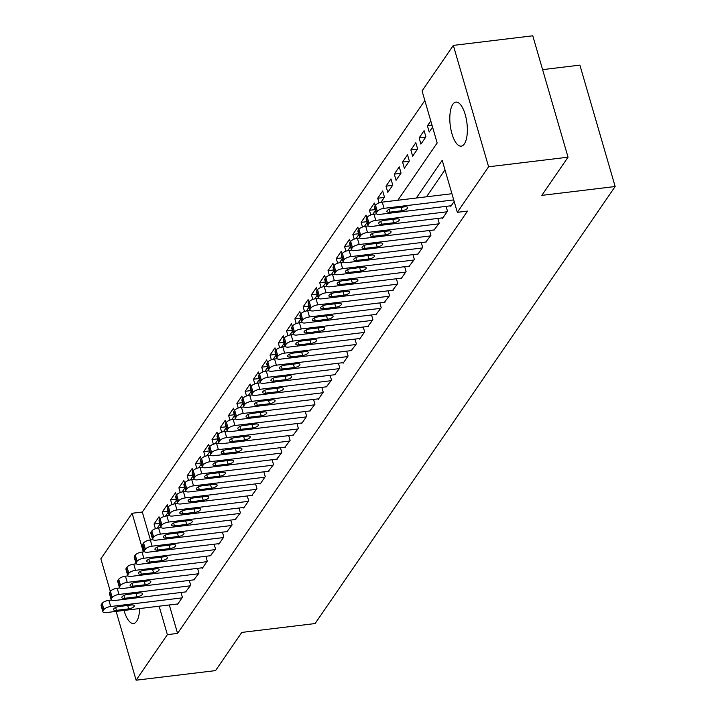<?xml version="1.0" encoding="UTF-8"?>
<svg xmlns="http://www.w3.org/2000/svg" width="716" height="716" viewBox="0 0 716 716"><rect width="100%" height="100%" fill="white"/><g stroke="black" fill="none" stroke-linecap="round" stroke-linejoin="round"><path stroke-width="1.07" d="M464.335 143.952A22.178 8.431 83.1 0 1 461.238 146.154A22.178 8.431 83.1 0 1 450.928 129.578A22.178 8.431 83.1 0 1 452.825 104.312A22.178 8.431 83.1 0 1 455.922 102.111A22.178 8.431 83.1 0 1 466.232 118.686A22.178 8.431 83.1 0 1 464.335 143.952M139.629 608.546A22.178 8.431 83.1 0 1 136.622 621.282A22.178 8.431 83.1 0 1 133.525 623.493A22.178 8.431 83.1 0 1 124.047 610.435M424.839 100.508L142.305 512.038L132.12 513.265L143.343 551.902M397.845 200.256L437.172 142.967L422.064 90.95L453.335 45.394L488.598 166.783L457.327 212.33L442.211 160.312L416.318 198.019M488.598 166.783L568.039 157.189L532.776 35.8L453.335 45.394M542.603 69.631L579.888 65.129L615.151 186.518L315.103 623.555L241.775 632.416L215.552 670.606L136.112 680.2L116.126 611.392M110.327 591.434L100.849 558.811L132.12 513.265M419.129 137.911L420.927 144.104L425.904 136.863L424.096 130.67L419.129 137.911L425.725 137.114M402.562 162.04L404.361 168.233L409.328 160.993L407.529 154.799L402.562 162.04L409.158 161.243M385.996 186.169L387.795 192.362L392.762 185.122L390.963 178.928L385.996 186.169L392.592 185.372M375.13 209.618L369.429 210.307L370.79 214.988M369.429 210.307L374.396 203.067L375.157 205.689M372.642 214.442L375.372 210.459M358.564 233.747L352.854 234.436L354.214 239.117M352.854 234.436L357.83 227.196L358.591 229.818M356.067 238.571L358.805 234.588M341.988 257.876L336.287 258.565L337.648 263.246M336.287 258.565L341.264 251.334L342.024 253.956M339.5 262.7L342.239 258.718M325.422 282.014L319.721 282.704L321.081 287.385M319.721 282.704L324.688 275.463L325.458 278.085M322.934 286.839L325.673 282.856M308.856 306.144L303.154 306.833L304.515 311.514M303.154 306.833L308.122 299.592L308.882 302.215M306.367 310.968L309.097 306.985M292.289 330.273L286.588 330.962L287.948 335.643M286.588 330.962L291.555 323.73L292.316 326.353M289.801 335.097L292.531 331.114M275.723 354.411L270.022 355.1L271.373 359.781M270.022 355.1L274.989 347.86L275.75 350.482M273.235 359.235L275.964 355.252M259.156 378.54L253.446 379.229L254.806 383.91M253.446 379.229L258.422 371.989L259.183 374.62M256.659 383.364L259.398 379.382M242.581 402.678L236.88 403.368L238.24 408.039M236.88 403.368L241.856 396.127L242.617 398.749M240.093 407.494L242.831 403.511M226.014 426.808L220.313 427.497L221.674 432.178M220.313 427.497L225.28 420.256L226.05 422.879M223.526 431.632L226.265 427.649M209.448 450.937L203.747 451.626L205.107 456.307M203.747 451.626L208.714 444.385L209.475 447.017M206.96 455.761L209.69 451.778M192.881 475.075L187.18 475.764L188.541 480.436M187.18 475.764L192.148 468.524L192.908 471.146M190.393 479.89L193.123 475.907M176.315 499.204L170.614 499.893L171.965 504.574M170.614 499.893L175.581 492.653L176.342 495.275M173.827 504.028L176.557 500.045M159.749 523.333L154.038 524.023L155.399 528.703M154.038 524.023L159.015 516.782L159.775 519.413M157.251 528.157L159.99 524.175M142.305 512.038L150.423 539.98M168.027 511.269L162.326 511.958L163.687 516.639M162.326 511.958L167.293 504.717L168.063 507.34M165.539 516.093L168.269 512.11M184.594 487.14L178.893 487.829L180.253 492.51M178.893 487.829L183.86 480.588L184.63 483.21M182.106 491.964L184.844 487.981M201.169 463.001L195.459 463.691L196.819 468.371M195.459 463.691L200.435 456.45L201.196 459.081M198.672 467.825L201.411 463.843M217.736 438.872L212.026 439.561L213.386 444.242M212.026 439.561L217.002 432.321L217.762 434.943M215.248 443.696L217.977 439.714M234.302 414.743L228.601 415.432L229.961 420.113M228.601 415.432L233.568 408.192L234.329 410.814M231.814 419.567L234.544 415.584M250.869 390.605L245.167 391.294L246.528 395.975M245.167 391.294L250.135 384.053L250.895 386.685M248.38 395.429L251.11 391.446M267.435 366.476L261.734 367.165L263.094 371.846M261.734 367.165L266.701 359.924L267.471 362.547M264.947 371.3L267.677 367.317M284.001 342.346L278.3 343.036L279.661 347.716M278.3 343.036L283.276 335.795L284.037 338.417M281.513 347.162L284.252 343.188M300.577 318.208L294.867 318.897L296.227 323.578M294.867 318.897L299.843 311.657L300.604 314.288M298.08 323.032L300.818 319.05M317.143 294.079L311.442 294.768L312.794 299.449M311.442 294.768L316.409 287.528L317.17 290.15M314.655 298.903L317.385 294.92M333.71 269.95L328.009 270.639L329.369 275.311M328.009 270.639L332.976 263.399L333.737 266.021M331.222 274.765L333.951 270.791M350.276 245.812L344.575 246.501L345.935 251.182M344.575 246.501L349.542 239.26L350.303 241.892M347.788 250.636L350.518 246.653M366.843 221.683L361.141 222.372L362.502 227.053M361.141 222.372L366.109 215.131L366.878 217.754M364.355 226.507L367.093 222.524M384.304 197.437L377.708 198.243L379.068 202.914M377.708 198.243L382.684 191.002L384.483 197.195L380.921 202.368M394.274 174.104L396.073 180.298L401.05 173.057L399.251 166.864L394.274 174.104L400.879 173.308M410.85 149.975L412.649 156.169L417.616 148.928L415.817 142.735L410.85 149.975L417.446 149.179M432.034 125.282L427.416 125.837L429.215 132.03L432.571 127.135M427.416 125.837L430.772 120.941M169.307 604.966L177.568 633.418L467.512 211.104L457.327 212.33M177.568 633.418L167.383 634.653L136.112 680.2M568.039 157.189L541.824 195.379L615.151 186.518M159.122 606.192L167.383 634.653M444.985 169.871L426.503 196.793M450.65 205.814L450.803 206.351L454.168 201.456M442.363 217.888L442.524 218.416L447.491 211.175L446.095 206.369M434.084 229.952L439.203 223.249L437.807 218.434M425.796 242.017L430.925 235.313L429.528 230.498M417.509 254.082L417.67 254.619L422.637 247.378L421.241 242.563M409.23 266.146L414.358 259.443L412.953 254.636M400.942 278.211L401.103 278.748L406.07 271.507L404.674 266.701M392.663 290.284L397.783 283.572L396.387 278.766M384.376 302.349L389.504 295.645L388.108 290.83M376.097 314.413L381.216 307.71L379.82 302.895M367.809 326.478L372.938 319.775L371.541 314.959M359.522 338.543L359.683 339.08L364.65 331.839L363.254 327.033M351.243 350.616L356.362 343.904L354.966 339.098M342.955 362.681L343.116 363.209L348.083 355.968L346.687 351.162M334.676 374.745L339.796 368.042L338.4 363.227M326.389 386.81L331.517 380.106L330.121 375.291M318.101 398.875L318.262 399.412L323.229 392.171L321.833 387.365M309.822 410.939L314.95 404.236L313.545 399.43M301.534 423.013L301.696 423.541L306.663 416.3L305.267 411.494M293.256 435.077L298.375 428.374L296.979 423.559M284.968 447.142L290.096 440.438L288.7 435.623M276.689 459.207L281.809 452.503L280.412 447.688M268.402 471.271L273.53 464.568L272.125 459.762M260.114 483.336L260.275 483.873L265.242 476.632L263.846 471.826M251.835 495.409L256.955 488.697L255.558 483.891M243.547 507.474L243.709 508.011L248.676 500.77L247.28 495.955M235.269 519.539L240.388 512.835L238.992 508.02M226.981 531.603L232.109 524.9L230.713 520.085M218.693 543.668L218.854 544.205L223.822 536.964L222.425 532.158M210.415 555.732L215.543 549.029L214.138 544.223M202.127 567.806L202.288 568.334L207.255 561.093L205.859 556.287M193.848 579.87L198.967 573.167L197.571 568.352M185.56 591.935L190.689 585.232L189.292 580.416M177.273 604L177.434 604.537L182.401 597.296L181.005 592.49M177.845 603.937L106.55 612.547A5.549 2.032 163.8 0 1 102.88 611.679A5.549 2.032 163.8 0 1 103.113 610.748L103.945 609.54A5.549 2.032 163.8 0 1 110.694 606.515L181.989 597.896M111.436 600.017L108.895 600.321L110.694 606.515M116.466 610.354A4.439 1.629 -16.2 0 1 113.531 609.656A4.439 1.629 -16.2 0 1 119.116 606.488L131.341 605.011A4.439 1.629 -16.2 0 1 134.268 605.709A4.439 1.629 -16.2 0 1 128.683 608.877L116.466 610.354L115.634 607.499M102.88 611.679L101.081 605.485A5.549 2.032 -16.2 0 1 101.314 604.555L102.146 603.346A5.549 2.032 -16.2 0 1 108.895 600.321M186.133 591.863L114.837 600.482A5.549 2.032 163.8 0 1 111.168 599.614A5.549 2.032 163.8 0 1 111.401 598.683L112.233 597.475A5.549 2.032 163.8 0 1 118.981 594.45L190.277 585.831M119.715 587.952L117.182 588.257L118.981 594.45M124.745 598.29A4.439 1.629 -16.2 0 1 121.818 597.591A4.439 1.629 -16.2 0 1 127.403 594.423L139.62 592.946A4.439 1.629 -16.2 0 1 142.556 593.645A4.439 1.629 -16.2 0 1 136.971 596.813L124.745 598.29L123.922 595.435M111.168 599.614L109.369 593.421A5.549 2.032 -16.2 0 1 109.602 592.49L110.434 591.282A5.549 2.032 -16.2 0 1 117.182 588.257M194.412 579.799L123.125 588.418A5.549 2.032 163.8 0 1 119.456 587.55A5.549 2.032 163.8 0 1 119.688 586.619L120.512 585.411A5.549 2.032 163.8 0 1 127.26 582.385L198.556 573.767M128.003 575.879L125.461 576.192L127.26 582.385M133.033 586.225A4.439 1.629 -16.2 0 1 130.097 585.527A4.439 1.629 -16.2 0 1 135.682 582.359L147.908 580.882A4.439 1.629 -16.2 0 1 150.843 581.58A4.439 1.629 -16.2 0 1 145.259 584.748L133.033 586.225L132.2 583.37M119.456 587.55L117.657 581.356A5.549 2.032 -16.2 0 1 117.889 580.425L118.713 579.217A5.549 2.032 -16.2 0 1 125.461 576.192M202.7 567.734L131.404 576.344A5.549 2.032 163.8 0 1 127.734 575.485A5.549 2.032 163.8 0 1 127.967 574.554L128.799 573.346A5.549 2.032 163.8 0 1 135.548 570.312L206.843 561.702M136.282 563.814L133.749 564.118L135.548 570.312M141.321 574.151A4.439 1.629 -16.2 0 1 138.385 573.462A4.439 1.629 -16.2 0 1 143.97 570.294L156.186 568.817A4.439 1.629 -16.2 0 1 159.122 569.506A4.439 1.629 -16.2 0 1 153.537 572.675L141.321 574.151L140.488 571.305M127.734 575.485L125.935 569.292A5.549 2.032 -16.2 0 1 126.168 568.361L127.001 567.153A5.549 2.032 -16.2 0 1 133.749 564.118M210.978 555.67L139.692 564.28A5.549 2.032 163.8 0 1 136.022 563.42A5.549 2.032 163.8 0 1 136.255 562.481L137.078 561.281A5.549 2.032 163.8 0 1 143.826 558.247L215.122 549.637M144.569 551.75L142.028 552.054L143.826 558.247M149.599 562.087A4.439 1.629 -16.2 0 1 146.664 561.398A4.439 1.629 -16.2 0 1 152.248 558.229L164.474 556.753A4.439 1.629 -16.2 0 1 167.41 557.442A4.439 1.629 -16.2 0 1 161.825 560.61L149.599 562.087L148.776 559.241M136.022 563.42L134.223 557.227A5.549 2.032 -16.2 0 1 134.456 556.287L135.279 555.088A5.549 2.032 -16.2 0 1 142.028 552.054M219.266 543.605L147.97 552.215A5.549 2.032 163.8 0 1 144.301 551.347A5.549 2.032 163.8 0 1 144.534 550.416L145.366 549.208A5.549 2.032 163.8 0 1 152.114 546.183L223.41 537.573M152.857 539.685L150.315 539.989L152.114 546.183M157.887 550.022A4.439 1.629 -16.2 0 1 154.951 549.333A4.439 1.629 -16.2 0 1 160.536 546.165L172.753 544.688A4.439 1.629 -16.2 0 1 175.689 545.377A4.439 1.629 -16.2 0 1 170.104 548.545L157.887 550.022L157.055 547.176M144.301 551.347L142.502 545.153A5.549 2.032 -16.2 0 1 142.735 544.223L143.567 543.014A5.549 2.032 -16.2 0 1 150.315 539.989M227.554 531.532L156.258 540.15A5.549 2.032 163.8 0 1 152.589 539.282A5.549 2.032 163.8 0 1 152.821 538.351L153.654 537.143A5.549 2.032 163.8 0 1 160.402 534.118L231.689 525.499M161.136 527.62L158.603 527.925L160.402 534.118M166.166 537.958A4.439 1.629 -16.2 0 1 163.23 537.26A4.439 1.629 -16.2 0 1 168.824 534.091L181.041 532.615A4.439 1.629 -16.2 0 1 183.976 533.313A4.439 1.629 -16.2 0 1 178.391 536.481L166.166 537.958L165.342 535.103M152.589 539.282L150.79 533.089A5.549 2.032 -16.2 0 1 151.022 532.158L151.855 530.95A5.549 2.032 -16.2 0 1 158.603 527.925M235.833 519.467L164.537 528.086A5.549 2.032 163.8 0 1 160.876 527.218A5.549 2.032 163.8 0 1 161.109 526.287L161.932 525.079A5.549 2.032 163.8 0 1 168.681 522.053L239.976 513.435M169.424 515.547L166.882 515.86L168.681 522.053M174.453 525.893A4.439 1.629 -16.2 0 1 171.518 525.195A4.439 1.629 -16.2 0 1 177.103 522.027L189.328 520.55A4.439 1.629 -16.2 0 1 192.264 521.248A4.439 1.629 -16.2 0 1 186.67 524.416L174.453 525.893L173.621 523.038M160.876 527.218L159.077 521.024A5.549 2.032 -16.2 0 1 159.31 520.093L160.133 518.885A5.549 2.032 -16.2 0 1 166.882 515.86M244.12 507.402L172.825 516.021A5.549 2.032 163.8 0 1 169.155 515.153A5.549 2.032 163.8 0 1 169.388 514.222L170.22 513.014A5.549 2.032 163.8 0 1 176.968 509.98L248.264 501.37M177.702 503.482L175.169 503.796L176.968 509.98M182.741 513.82A4.439 1.629 -16.2 0 1 179.805 513.13A4.439 1.629 -16.2 0 1 185.39 509.962L197.607 508.485A4.439 1.629 -16.2 0 1 200.543 509.183A4.439 1.629 -16.2 0 1 194.958 512.352L182.741 513.82L181.909 510.973M169.155 515.153L167.356 508.96A5.549 2.032 -16.2 0 1 167.589 508.029L168.421 506.821A5.549 2.032 -16.2 0 1 175.169 503.796M252.399 495.338L181.112 503.948A5.549 2.032 163.8 0 1 177.443 503.088A5.549 2.032 163.8 0 1 177.675 502.158L178.499 500.949A5.549 2.032 163.8 0 1 185.247 497.915L256.543 489.305M185.99 491.418L183.448 491.722L185.247 497.915M191.02 501.755A4.439 1.629 -16.2 0 1 188.084 501.066A4.439 1.629 -16.2 0 1 193.669 497.897L205.895 496.421A4.439 1.629 -16.2 0 1 208.83 497.11A4.439 1.629 -16.2 0 1 203.246 500.278L191.02 501.755L190.196 498.909M177.443 503.088L175.644 496.895A5.549 2.032 -16.2 0 1 175.876 495.964L176.7 494.756A5.549 2.032 -16.2 0 1 183.448 491.722M260.687 483.273L189.391 491.883A5.549 2.032 163.8 0 1 185.721 491.015A5.549 2.032 163.8 0 1 185.954 490.084L186.786 488.885A5.549 2.032 163.8 0 1 193.535 485.851L264.83 477.241M194.269 479.353L191.736 479.657L193.535 485.851M199.308 489.69A4.439 1.629 -16.2 0 1 196.372 489.001A4.439 1.629 -16.2 0 1 201.957 485.833L214.174 484.356A4.439 1.629 -16.2 0 1 217.109 485.045A4.439 1.629 -16.2 0 1 211.524 488.214L199.308 489.69L198.475 486.844M185.721 491.015L183.923 484.822A5.549 2.032 -16.2 0 1 184.155 483.891L184.988 482.691A5.549 2.032 -16.2 0 1 191.736 479.657M268.974 471.209L197.679 479.818A5.549 2.032 163.8 0 1 194.009 478.95A5.549 2.032 163.8 0 1 194.242 478.02L195.065 476.811A5.549 2.032 163.8 0 1 201.822 473.786L273.109 465.167M202.556 467.288L200.024 467.593L201.822 473.786M207.586 477.626A4.439 1.629 -16.2 0 1 204.651 476.937A4.439 1.629 -16.2 0 1 210.236 473.768L222.461 472.292A4.439 1.629 -16.2 0 1 225.397 472.981A4.439 1.629 -16.2 0 1 219.812 476.149L207.586 477.626L206.763 474.771M194.009 478.95L192.21 472.757A5.549 2.032 -16.2 0 1 192.443 471.826L193.266 470.618A5.549 2.032 -16.2 0 1 200.024 467.593M277.253 459.135L205.957 467.754A5.549 2.032 163.8 0 1 202.297 466.886A5.549 2.032 163.8 0 1 202.53 465.955L203.353 464.747A5.549 2.032 163.8 0 1 210.101 461.722L281.397 453.103M210.844 455.224L208.302 455.528L210.101 461.722M215.874 465.561A4.439 1.629 -16.2 0 1 212.938 464.863A4.439 1.629 -16.2 0 1 218.523 461.695L230.749 460.218A4.439 1.629 -16.2 0 1 233.676 460.916A4.439 1.629 -16.2 0 1 228.091 464.084L215.874 465.561L215.042 462.706M202.297 466.886L200.489 460.692A5.549 2.032 -16.2 0 1 200.722 459.762L201.554 458.553A5.549 2.032 -16.2 0 1 208.302 455.528M285.541 447.07L214.245 455.689A5.549 2.032 163.8 0 1 210.576 454.821A5.549 2.032 163.8 0 1 210.808 453.89L211.641 452.682A5.549 2.032 163.8 0 1 218.389 449.657L289.685 441.038M219.123 443.15L216.59 443.464L218.389 449.657M224.153 453.497A4.439 1.629 -16.2 0 1 221.226 452.798A4.439 1.629 -16.2 0 1 226.811 449.63L239.028 448.153A4.439 1.629 -16.2 0 1 241.963 448.851A4.439 1.629 -16.2 0 1 236.378 452.02L224.153 453.497L223.329 450.641M210.576 454.821L208.777 448.628A5.549 2.032 -16.2 0 1 209.009 447.697L209.842 446.489A5.549 2.032 -16.2 0 1 216.59 443.464M293.82 435.006L222.533 443.625A5.549 2.032 163.8 0 1 218.863 442.757A5.549 2.032 163.8 0 1 219.096 441.826L219.919 440.617A5.549 2.032 163.8 0 1 226.668 437.583L297.963 428.974M227.411 431.086L224.869 431.39L226.668 437.583M232.44 441.423A4.439 1.629 -16.2 0 1 229.505 440.734A4.439 1.629 -16.2 0 1 235.09 437.565L247.315 436.089A4.439 1.629 -16.2 0 1 250.251 436.778A4.439 1.629 -16.2 0 1 244.666 439.946L232.44 441.423L231.608 438.577M218.863 442.757L217.064 436.563A5.549 2.032 -16.2 0 1 217.297 435.632L218.12 434.424A5.549 2.032 -16.2 0 1 224.869 431.39M302.107 422.941L230.812 431.551A5.549 2.032 163.8 0 1 227.142 430.692A5.549 2.032 163.8 0 1 227.375 429.752L228.207 428.553A5.549 2.032 163.8 0 1 234.955 425.519L306.251 416.909M235.689 419.021L233.156 419.325L234.955 425.519M240.728 429.358A4.439 1.629 -16.2 0 1 237.793 428.669A4.439 1.629 -16.2 0 1 243.377 425.501L255.594 424.024A4.439 1.629 -16.2 0 1 258.53 424.713A4.439 1.629 -16.2 0 1 252.945 427.882L240.728 429.358L239.896 426.512M227.142 430.692L225.343 424.499A5.549 2.032 -16.2 0 1 225.576 423.559L226.408 422.359A5.549 2.032 -16.2 0 1 233.156 419.325M310.386 410.877L239.099 419.486A5.549 2.032 163.8 0 1 235.43 418.618A5.549 2.032 163.8 0 1 235.662 417.688L236.486 416.479A5.549 2.032 163.8 0 1 243.243 413.454L314.53 404.844M243.977 406.957L241.435 407.261L243.243 413.454M249.007 417.294A4.439 1.629 -16.2 0 1 246.071 416.605A4.439 1.629 -16.2 0 1 251.656 413.436L263.882 411.96A4.439 1.629 -16.2 0 1 266.817 412.649A4.439 1.629 -16.2 0 1 261.233 415.817L249.007 417.294L248.184 414.448M235.43 418.618L233.631 412.425A5.549 2.032 -16.2 0 1 233.864 411.494L234.687 410.295A5.549 2.032 -16.2 0 1 241.435 407.261M318.674 398.812L247.378 407.422A5.549 2.032 163.8 0 1 243.709 406.554A5.549 2.032 163.8 0 1 243.941 405.623L244.774 404.415A5.549 2.032 163.8 0 1 251.522 401.39L322.818 392.771M252.265 394.892L249.723 395.196L251.522 401.39M257.295 405.229A4.439 1.629 -16.2 0 1 254.359 404.531A4.439 1.629 -16.2 0 1 259.944 401.372L272.17 399.895A4.439 1.629 -16.2 0 1 275.096 400.584A4.439 1.629 -16.2 0 1 269.511 403.752L257.295 405.229L256.462 402.374M243.709 406.554L241.91 400.36A5.549 2.032 -16.2 0 1 242.142 399.43L242.975 398.221A5.549 2.032 -16.2 0 1 249.723 395.196M326.961 386.738L255.666 395.357A5.549 2.032 163.8 0 1 251.996 394.489A5.549 2.032 163.8 0 1 252.229 393.558L253.061 392.35A5.549 2.032 163.8 0 1 259.81 389.325L331.096 380.706M260.543 382.827L258.011 383.132L259.81 389.325M265.573 393.165A4.439 1.629 -16.2 0 1 262.638 392.466A4.439 1.629 -16.2 0 1 268.231 389.298L280.448 387.821A4.439 1.629 -16.2 0 1 283.384 388.52A4.439 1.629 -16.2 0 1 277.799 391.688L265.573 393.165L264.75 390.31M251.996 394.489L250.197 388.296A5.549 2.032 -16.2 0 1 250.43 387.365L251.262 386.157A5.549 2.032 -16.2 0 1 258.011 383.132M335.24 374.674L263.944 383.293A5.549 2.032 163.8 0 1 260.284 382.425A5.549 2.032 163.8 0 1 260.517 381.494L261.34 380.286A5.549 2.032 163.8 0 1 268.088 377.26L339.384 368.642M268.831 370.754L266.289 371.067L268.088 377.26M273.861 381.1A4.439 1.629 -16.2 0 1 270.925 380.402A4.439 1.629 -16.2 0 1 276.51 377.234L288.736 375.757A4.439 1.629 -16.2 0 1 291.672 376.455A4.439 1.629 -16.2 0 1 286.087 379.623L273.861 381.1L273.029 378.245M260.284 382.425L258.485 376.231A5.549 2.032 -16.2 0 1 258.718 375.3L259.541 374.092A5.549 2.032 -16.2 0 1 266.289 371.067M343.528 362.609L272.232 371.219A5.549 2.032 163.8 0 1 268.563 370.36A5.549 2.032 163.8 0 1 268.795 369.429L269.628 368.221A5.549 2.032 163.8 0 1 276.376 365.187L347.672 356.577M277.11 358.689L274.577 358.993L276.376 365.187M282.149 369.026A4.439 1.629 -16.2 0 1 279.213 368.337A4.439 1.629 -16.2 0 1 284.798 365.169L297.015 363.692A4.439 1.629 -16.2 0 1 299.95 364.381A4.439 1.629 -16.2 0 1 294.365 367.55L282.149 369.026L281.316 366.18M268.563 370.36L266.764 364.167A5.549 2.032 -16.2 0 1 266.996 363.236L267.829 362.028A5.549 2.032 -16.2 0 1 274.577 358.993M351.807 350.545L280.52 359.155A5.549 2.032 163.8 0 1 276.85 358.295A5.549 2.032 163.8 0 1 277.083 357.356L277.906 356.156A5.549 2.032 163.8 0 1 284.655 353.122L355.95 344.512M285.398 346.625L282.856 346.929L284.655 353.122M290.428 356.962A4.439 1.629 -16.2 0 1 287.492 356.273A4.439 1.629 -16.2 0 1 293.077 353.104L305.302 351.628A4.439 1.629 -16.2 0 1 308.238 352.317A4.439 1.629 -16.2 0 1 302.653 355.485L290.428 356.962L289.604 354.116M276.85 358.295L275.051 352.102A5.549 2.032 -16.2 0 1 275.284 351.162L276.108 349.963A5.549 2.032 -16.2 0 1 282.856 346.929M360.094 338.48L288.799 347.09A5.549 2.032 163.8 0 1 285.129 346.222A5.549 2.032 163.8 0 1 285.362 345.291L286.194 344.083A5.549 2.032 163.8 0 1 292.942 341.058L364.238 332.448M293.676 334.56L291.144 334.864L292.942 341.058M298.715 344.897A4.439 1.629 -16.2 0 1 295.78 344.208A4.439 1.629 -16.2 0 1 301.364 341.04L313.581 339.563A4.439 1.629 -16.2 0 1 316.517 340.252A4.439 1.629 -16.2 0 1 310.932 343.42L298.715 344.897L297.883 342.051M285.129 346.222L283.33 340.028A5.549 2.032 -16.2 0 1 283.563 339.098L284.395 337.889A5.549 2.032 -16.2 0 1 291.144 334.864M368.382 326.406L297.086 335.025A5.549 2.032 163.8 0 1 293.417 334.157A5.549 2.032 163.8 0 1 293.65 333.226L294.482 332.018A5.549 2.032 163.8 0 1 301.23 328.993L372.517 320.374M301.964 322.495L299.431 322.8L301.23 328.993M306.994 332.833A4.439 1.629 -16.2 0 1 304.058 332.135A4.439 1.629 -16.2 0 1 309.643 328.966L321.869 327.489A4.439 1.629 -16.2 0 1 324.804 328.188A4.439 1.629 -16.2 0 1 319.22 331.356L306.994 332.833L306.171 329.978M293.417 334.157L291.618 327.964A5.549 2.032 -16.2 0 1 291.851 327.033L292.674 325.825A5.549 2.032 -16.2 0 1 299.431 322.8M376.661 314.342L305.365 322.961A5.549 2.032 163.8 0 1 301.705 322.093A5.549 2.032 163.8 0 1 301.937 321.162L302.761 319.954A5.549 2.032 163.8 0 1 309.509 316.928L380.805 308.31M310.252 310.422L307.71 310.735L309.509 316.928M315.282 320.768A4.439 1.629 -16.2 0 1 312.346 320.07A4.439 1.629 -16.2 0 1 317.931 316.902L330.157 315.425A4.439 1.629 -16.2 0 1 333.092 316.123A4.439 1.629 -16.2 0 1 327.498 319.291L315.282 320.768L314.449 317.913M301.705 322.093L299.906 315.899A5.549 2.032 -16.2 0 1 300.138 314.968L300.962 313.76A5.549 2.032 -16.2 0 1 307.71 310.735M384.948 302.277L313.653 310.896A5.549 2.032 163.8 0 1 309.983 310.028A5.549 2.032 163.8 0 1 310.216 309.097L311.048 307.889A5.549 2.032 163.8 0 1 317.797 304.864L389.092 296.245M318.53 298.357L315.998 298.67L317.797 304.864M323.56 308.703A4.439 1.629 -16.2 0 1 320.634 308.005A4.439 1.629 -16.2 0 1 326.219 304.837L338.435 303.36A4.439 1.629 -16.2 0 1 341.371 304.058A4.439 1.629 -16.2 0 1 335.786 307.227L323.56 308.703L322.737 305.848M309.983 310.028L308.184 303.835A5.549 2.032 -16.2 0 1 308.417 302.904L309.249 301.696A5.549 2.032 -16.2 0 1 315.998 298.67M393.227 290.213L321.94 298.823A5.549 2.032 163.8 0 1 318.271 297.963A5.549 2.032 163.8 0 1 318.504 297.033L319.327 295.824A5.549 2.032 163.8 0 1 326.075 292.79L397.371 284.18M326.818 286.293L324.276 286.597L326.075 292.79M331.848 296.63A4.439 1.629 -16.2 0 1 328.913 295.941A4.439 1.629 -16.2 0 1 334.497 292.772L346.723 291.296A4.439 1.629 -16.2 0 1 349.659 291.985A4.439 1.629 -16.2 0 1 344.074 295.153L331.848 296.63L331.025 293.784M318.271 297.963L316.472 291.77A5.549 2.032 -16.2 0 1 316.705 290.839L317.528 289.631A5.549 2.032 -16.2 0 1 324.276 286.597M401.515 278.148L330.219 286.758A5.549 2.032 163.8 0 1 326.55 285.89A5.549 2.032 163.8 0 1 326.782 284.959L327.615 283.76A5.549 2.032 163.8 0 1 334.363 280.726L405.659 272.116M335.097 274.228L332.564 274.532L334.363 280.726M340.136 284.565A4.439 1.629 -16.2 0 1 337.2 283.876A4.439 1.629 -16.2 0 1 342.785 280.708L355.002 279.231A4.439 1.629 -16.2 0 1 357.937 279.92A4.439 1.629 -16.2 0 1 352.353 283.089L340.136 284.565L339.303 281.719M326.55 285.89L324.751 279.696A5.549 2.032 -16.2 0 1 324.983 278.766L325.816 277.566A5.549 2.032 -16.2 0 1 332.564 274.532M409.803 266.084L338.507 274.693A5.549 2.032 163.8 0 1 334.837 273.825A5.549 2.032 163.8 0 1 335.07 272.894L335.894 271.686A5.549 2.032 163.8 0 1 342.651 268.661L413.938 260.042M343.385 262.163L340.852 262.468L342.651 268.661M348.415 272.501A4.439 1.629 -16.2 0 1 345.479 271.811A4.439 1.629 -16.2 0 1 351.064 268.643L363.289 267.166A4.439 1.629 -16.2 0 1 366.225 267.856A4.439 1.629 -16.2 0 1 360.64 271.024L348.415 272.501L347.591 269.655M334.837 273.825L333.038 267.632A5.549 2.032 -16.2 0 1 333.271 266.701L334.095 265.493A5.549 2.032 -16.2 0 1 340.852 262.468M418.081 254.01L346.786 262.629A5.549 2.032 163.8 0 1 343.116 261.761A5.549 2.032 163.8 0 1 343.349 260.83L344.181 259.622A5.549 2.032 163.8 0 1 350.93 256.596L422.225 247.978M351.672 250.099L349.131 250.403L350.93 256.596M356.702 260.436A4.439 1.629 -16.2 0 1 353.767 259.738A4.439 1.629 -16.2 0 1 359.351 256.57L371.577 255.093A4.439 1.629 -16.2 0 1 374.504 255.791A4.439 1.629 -16.2 0 1 368.919 258.959L356.702 260.436L355.87 257.581M343.116 261.761L341.317 255.567A5.549 2.032 -16.2 0 1 341.55 254.636L342.382 253.428A5.549 2.032 -16.2 0 1 349.131 250.403M426.369 241.945L355.073 250.564A5.549 2.032 163.8 0 1 351.404 249.696A5.549 2.032 163.8 0 1 351.637 248.765L352.469 247.557A5.549 2.032 163.8 0 1 359.217 244.532L430.504 235.913M359.951 238.025L357.418 238.339L359.217 244.532M364.981 248.371A4.439 1.629 -16.2 0 1 362.054 247.673A4.439 1.629 -16.2 0 1 367.639 244.505L379.856 243.028A4.439 1.629 -16.2 0 1 382.791 243.726A4.439 1.629 -16.2 0 1 377.207 246.895L364.981 248.371L364.158 245.516M351.404 249.696L349.605 243.503A5.549 2.032 -16.2 0 1 349.838 242.572L350.67 241.364A5.549 2.032 -16.2 0 1 357.418 238.339M434.648 229.881L363.361 238.5A5.549 2.032 163.8 0 1 359.692 237.631A5.549 2.032 163.8 0 1 359.924 236.701L360.748 235.492A5.549 2.032 163.8 0 1 367.496 232.458L438.792 223.848M368.239 225.961L365.697 226.265L367.496 232.458M373.269 236.298A4.439 1.629 -16.2 0 1 370.333 235.609A4.439 1.629 -16.2 0 1 375.918 232.44L388.144 230.964A4.439 1.629 -16.2 0 1 391.079 231.653A4.439 1.629 -16.2 0 1 385.494 234.821L373.269 236.298L372.436 233.452M359.692 237.631L357.893 231.438A5.549 2.032 -16.2 0 1 358.125 230.507L358.949 229.299A5.549 2.032 -16.2 0 1 365.697 226.265M442.935 217.816L371.64 226.426A5.549 2.032 163.8 0 1 367.97 225.567A5.549 2.032 163.8 0 1 368.203 224.627L369.035 223.428A5.549 2.032 163.8 0 1 375.784 220.394L447.079 211.784M376.518 213.896L373.985 214.2L375.784 220.394M381.556 224.233A4.439 1.629 -16.2 0 1 378.621 223.544A4.439 1.629 -16.2 0 1 384.206 220.376L396.422 218.899A4.439 1.629 -16.2 0 1 399.358 219.588A4.439 1.629 -16.2 0 1 393.773 222.757L381.556 224.233L380.724 221.387M367.97 225.567L366.171 219.373A5.549 2.032 -16.2 0 1 366.404 218.443L367.236 217.234A5.549 2.032 -16.2 0 1 373.985 214.2M451.214 205.752L379.928 214.361A5.549 2.032 163.8 0 1 376.258 213.493A5.549 2.032 163.8 0 1 376.491 212.562L377.314 211.354A5.549 2.032 163.8 0 1 384.062 208.329L453.72 199.916M451.921 193.723L382.263 202.136L384.062 208.329M389.835 212.169A4.439 1.629 -16.2 0 1 386.9 211.48A4.439 1.629 -16.2 0 1 392.484 208.311L404.71 206.834A4.439 1.629 -16.2 0 1 407.646 207.524A4.439 1.629 -16.2 0 1 402.061 210.692L389.835 212.169L389.012 209.323M376.258 213.493L374.459 207.3A5.549 2.032 -16.2 0 1 374.692 206.369L375.515 205.17A5.549 2.032 -16.2 0 1 382.263 202.136M101.314 604.555L103.113 610.748M102.146 603.346L103.945 609.54M128.683 608.877L127.69 605.459M109.602 592.49L111.401 598.683M110.434 591.282L112.233 597.475M136.971 596.813L135.977 593.394M117.889 580.425L119.688 586.619M118.713 579.217L120.512 585.411M145.259 584.748L144.265 581.32M126.168 568.361L127.967 574.554M127.001 567.153L128.799 573.346M153.537 572.675L152.544 569.256M134.456 556.287L136.255 562.481M135.279 555.088L137.078 561.281M161.825 560.61L160.832 557.191M142.735 544.223L144.534 550.416M143.567 543.014L145.366 549.208M170.104 548.545L169.11 545.127M151.022 532.158L152.821 538.351M151.855 530.95L153.654 537.143M178.391 536.481L177.398 533.062M159.31 520.093L161.109 526.287M160.133 518.885L161.932 525.079M186.67 524.416L185.677 520.988M167.589 508.029L169.388 514.222M168.421 506.821L170.22 513.014M194.958 512.352L193.964 508.924M175.876 495.964L177.675 502.158M176.7 494.756L178.499 500.949M203.246 500.278L202.252 496.859M184.155 483.891L185.954 490.084M184.988 482.691L186.786 488.885M211.524 488.214L210.531 484.795M192.443 471.826L194.242 478.02M193.266 470.618L195.065 476.811M219.812 476.149L218.819 472.73M200.722 459.762L202.53 465.955M201.554 458.553L203.353 464.747M228.091 464.084L227.097 460.665M209.009 447.697L210.808 453.89M209.842 446.489L211.641 452.682M236.378 452.02L235.385 448.592M217.297 435.632L219.096 441.826M218.12 434.424L219.919 440.617M244.666 439.946L243.673 436.527M225.576 423.559L227.375 429.752M226.408 422.359L228.207 428.553M252.945 427.882L251.951 424.463M233.864 411.494L235.662 417.688M234.687 410.295L236.486 416.479M261.233 415.817L260.239 412.398M242.142 399.43L243.941 405.623M242.975 398.221L244.774 404.415M269.511 403.752L268.518 400.334M250.43 387.365L252.229 393.558M251.262 386.157L253.061 392.35M277.799 391.688L276.806 388.269M258.718 375.3L260.517 381.494M259.541 374.092L261.34 380.286M286.087 379.623L285.084 376.195M266.996 363.236L268.795 369.429M267.829 362.028L269.628 368.221M294.365 367.55L293.372 364.131M275.284 351.162L277.083 357.356M276.108 349.963L277.906 356.156M302.653 355.485L301.66 352.066M283.563 339.098L285.362 345.291M284.395 337.889L286.194 344.083M310.932 343.42L309.939 340.002M291.851 327.033L293.65 333.226M292.674 325.825L294.482 332.018M319.22 331.356L318.226 327.937M300.138 314.968L301.937 321.162M300.962 313.76L302.761 319.954M327.498 319.291L326.505 315.863M308.417 302.904L310.216 309.097M309.249 301.696L311.048 307.889M335.786 307.227L334.793 303.799M316.705 290.839L318.504 297.033M317.528 289.631L319.327 295.824M344.074 295.153L343.08 291.734M324.983 278.766L326.782 284.959M325.816 277.566L327.615 283.76M352.353 283.089L351.359 279.67M333.271 266.701L335.07 272.894M334.095 265.493L335.894 271.686M360.64 271.024L359.647 267.605M341.55 254.636L343.349 260.83M342.382 253.428L344.181 259.622M368.919 258.959L367.926 255.54M349.838 242.572L351.637 248.765M350.67 241.364L352.469 247.557M377.207 246.895L376.213 243.467M358.125 230.507L359.924 236.701M358.949 229.299L360.748 235.492M385.494 234.821L384.492 231.402M366.404 218.443L368.203 224.627M367.236 217.234L369.035 223.428M393.773 222.757L392.78 219.338M374.692 206.369L376.491 212.562M375.515 205.17L377.314 211.354M402.061 210.692L401.067 207.273"/></g></svg>
